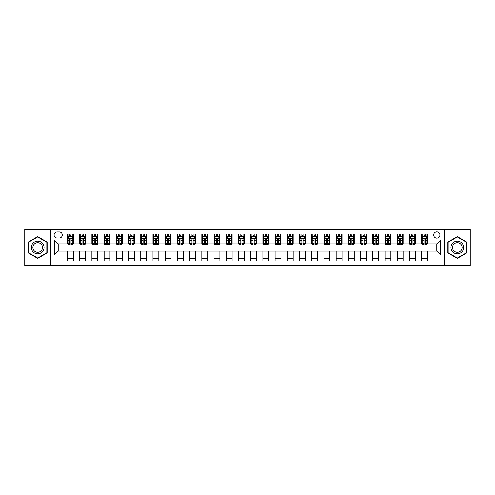 <?xml version="1.0" encoding="UTF-8"?>
<svg xmlns="http://www.w3.org/2000/svg" width="495" height="495" viewBox="0 0 495 495"><rect width="100%" height="100%" fill="white"/><g stroke="black" fill="none" stroke-linecap="round" stroke-linejoin="round"><path stroke-width="0.74" d="M436.788 231.87A3.125 3.125 0 0 0 433.663 234.995A3.125 3.125 0 0 0 436.788 238.12A3.125 3.125 0 0 0 439.913 234.995A3.125 3.125 0 0 0 436.788 231.87M444.603 265.574L470.25 265.574L470.25 229.426L444.603 229.426L444.603 265.574L50.397 265.574L50.397 229.426L24.75 229.426L24.75 265.574L50.397 265.574M57.135 238.021L59.289 238.021A3.026 3.026 0 0 0 62.314 234.995A3.026 3.026 0 0 0 59.289 231.963L57.135 231.963A3.026 3.026 0 0 0 54.11 234.995A3.026 3.026 0 0 0 57.135 238.021M444.603 229.426L50.397 229.426M67.493 255.024L54.302 255.024L54.302 239.976L67.493 239.976L67.493 243.887L58.212 243.887L58.212 251.113L67.493 251.113L67.493 260.933L427.507 260.933L427.507 251.113L436.788 251.113L436.788 243.887L427.507 243.887L427.507 239.976L440.699 239.976L440.699 255.024L427.507 255.024M427.507 239.976L427.507 234.067L67.493 234.067L67.493 239.976M421.647 234.067L421.647 243.887L422.136 243.887M423.992 243.887L425.162 243.887M427.018 243.887L427.507 243.887M421.647 243.887L414.804 243.887M409.433 234.067L409.433 243.887L409.922 243.887M411.778 243.887L412.948 243.887M409.433 243.887L402.596 243.887M397.219 234.067L397.219 243.887L397.708 243.887M399.564 243.887L400.74 243.887M397.219 243.887L390.382 243.887M385.011 234.067L385.011 243.887L385.5 243.887M387.356 243.887L388.525 243.887M385.011 243.887L378.168 243.887M372.797 234.067L372.797 243.887L373.286 243.887M375.142 243.887L376.311 243.887M372.797 243.887L365.96 243.887M360.583 234.067L360.583 243.887L361.072 243.887M362.928 243.887L364.103 243.887M360.583 243.887L353.746 243.887M348.375 234.067L348.375 243.887L348.864 243.887M350.72 243.887L351.889 243.887M348.375 243.887L341.531 243.887M336.161 234.067L336.161 243.887L336.65 243.887M338.506 243.887L339.675 243.887M336.161 243.887L329.324 243.887M323.947 234.067L323.947 243.887L324.435 243.887M326.292 243.887L327.467 243.887M323.947 243.887L317.109 243.887M311.739 234.067L311.739 243.887L312.227 243.887M314.084 243.887L315.253 243.887M311.739 243.887L304.895 243.887M299.524 234.067L299.524 243.887L300.013 243.887M301.87 243.887L303.039 243.887M299.524 243.887L292.687 243.887M287.31 234.067L287.31 243.887L287.799 243.887M289.655 243.887L290.831 243.887M287.31 243.887L280.473 243.887M275.102 234.067L275.102 243.887L275.585 243.887M277.441 243.887L278.617 243.887M275.102 243.887L268.259 243.887M262.888 234.067L262.888 243.887L263.377 243.887M265.233 243.887L266.403 243.887M262.888 243.887L256.051 243.887M250.674 234.067L250.674 243.887L251.163 243.887M253.019 243.887L254.195 243.887M250.674 243.887L243.837 243.887M238.46 234.067L238.46 243.887L238.949 243.887M240.805 243.887L241.981 243.887M238.46 243.887L231.623 243.887M226.252 234.067L226.252 243.887L226.741 243.887M228.597 243.887L229.767 243.887M226.252 243.887L219.415 243.887M214.038 234.067L214.038 243.887L214.527 243.887M216.383 243.887L217.559 243.887M214.038 243.887L207.201 243.887M201.824 234.067L201.824 243.887L202.313 243.887M204.169 243.887L205.345 243.887M201.824 243.887L194.987 243.887M189.616 234.067L189.616 243.887L190.105 243.887M191.961 243.887L193.13 243.887M189.616 243.887L182.773 243.887M177.402 234.067L177.402 243.887L177.891 243.887M179.747 243.887L180.916 243.887M177.402 243.887L170.565 243.887M165.188 234.067L165.188 243.887L165.677 243.887M167.533 243.887L168.708 243.887M165.188 243.887L158.351 243.887M152.98 234.067L152.98 243.887L153.469 243.887M155.325 243.887L156.494 243.887M152.98 243.887L146.136 243.887M140.766 234.067L140.766 243.887L141.254 243.887M143.111 243.887L144.28 243.887M140.766 243.887L133.928 243.887M128.552 234.067L128.552 243.887L129.04 243.887M130.897 243.887L132.072 243.887M128.552 243.887L121.714 243.887M116.344 234.067L116.344 243.887L116.832 243.887M118.689 243.887L119.858 243.887M116.344 243.887L109.5 243.887M104.129 234.067L104.129 243.887L104.618 243.887M106.475 243.887L107.644 243.887M104.129 243.887L97.292 243.887M91.915 234.067L91.915 243.887L92.404 243.887M94.26 243.887L95.436 243.887M91.915 243.887L85.078 243.887M79.707 234.067L79.707 243.887L80.196 243.887M82.052 243.887L83.222 243.887M79.707 243.887L72.864 243.887M67.493 243.887L67.982 243.887M69.838 243.887L71.008 243.887M67.493 251.113L73.353 251.113L73.353 260.933M427.507 251.113L73.353 251.113M73.353 234.067L73.353 243.887M67.493 236.511L67.982 236.511M69.838 236.511L71.008 236.511M72.864 236.511L73.353 236.511M67.493 258.489L73.353 258.489M79.707 251.113L79.707 260.933M85.567 234.067L85.567 243.887M79.707 236.511L80.196 236.511M82.052 236.511L83.222 236.511M85.078 236.511L85.567 236.511M85.567 251.113L85.567 260.933M79.707 258.489L85.567 258.489M91.915 251.113L91.915 260.933M97.781 251.113L97.781 260.933M91.915 258.489L97.781 258.489M97.781 234.067L97.781 243.887M91.915 236.511L92.404 236.511M94.26 236.511L95.436 236.511M97.292 236.511L97.781 236.511M104.129 251.113L104.129 260.933M109.989 251.113L109.989 260.933M104.129 258.489L109.989 258.489M109.989 234.067L109.989 243.887M104.129 236.511L104.618 236.511M106.475 236.511L107.644 236.511M109.5 236.511L109.989 236.511M116.344 251.113L116.344 260.933M122.203 251.113L122.203 260.933M116.344 258.489L122.203 258.489M122.203 234.067L122.203 243.887M116.344 236.511L116.832 236.511M118.689 236.511L119.858 236.511M121.714 236.511L122.203 236.511M128.552 251.113L128.552 260.933M134.417 251.113L134.417 260.933M128.552 258.489L134.417 258.489M134.417 234.067L134.417 243.887M128.552 236.511L129.04 236.511M130.897 236.511L132.072 236.511M133.928 236.511L134.417 236.511M140.766 251.113L140.766 260.933M146.625 251.113L146.625 260.933M140.766 258.489L146.625 258.489M146.625 234.067L146.625 243.887M140.766 236.511L141.254 236.511M143.111 236.511L144.28 236.511M146.136 236.511L146.625 236.511M152.98 251.113L152.98 260.933M158.839 251.113L158.839 260.933M152.98 258.489L158.839 258.489M158.839 234.067L158.839 243.887M152.98 236.511L153.469 236.511M155.325 236.511L156.494 236.511M158.351 236.511L158.839 236.511M165.188 251.113L165.188 260.933M171.053 251.113L171.053 260.933M165.188 258.489L171.053 258.489M171.053 234.067L171.053 243.887M165.188 236.511L165.677 236.511M167.533 236.511L168.708 236.511M170.565 236.511L171.053 236.511M177.402 251.113L177.402 260.933M183.261 251.113L183.261 260.933M177.402 258.489L183.261 258.489M183.261 234.067L183.261 243.887M177.402 236.511L177.891 236.511M179.747 236.511L180.916 236.511M182.773 236.511L183.261 236.511M189.616 251.113L189.616 260.933M195.476 251.113L195.476 260.933M189.616 258.489L195.476 258.489M195.476 234.067L195.476 243.887M189.616 236.511L190.105 236.511M191.961 236.511L193.13 236.511M194.987 236.511L195.476 236.511M201.824 251.113L201.824 260.933M207.69 251.113L207.69 260.933M201.824 258.489L207.69 258.489M207.69 234.067L207.69 243.887M201.824 236.511L202.313 236.511M204.169 236.511L205.345 236.511M207.201 236.511L207.69 236.511M214.038 251.113L214.038 260.933M219.898 251.113L219.898 260.933M214.038 258.489L219.898 258.489M219.898 234.067L219.898 243.887M214.038 236.511L214.527 236.511M216.383 236.511L217.559 236.511M219.415 236.511L219.898 236.511M226.252 251.113L226.252 260.933M232.112 251.113L232.112 260.933M226.252 258.489L232.112 258.489M232.112 234.067L232.112 243.887M226.252 236.511L226.741 236.511M228.597 236.511L229.767 236.511M231.623 236.511L232.112 236.511M238.46 251.113L238.46 260.933M244.326 251.113L244.326 260.933M238.46 258.489L244.326 258.489M244.326 234.067L244.326 243.887M238.46 236.511L238.949 236.511M240.805 236.511L241.981 236.511M243.837 236.511L244.326 236.511M250.674 251.113L250.674 260.933M256.54 251.113L256.54 260.933M250.674 258.489L256.54 258.489M256.54 234.067L256.54 243.887M250.674 236.511L251.163 236.511M253.019 236.511L254.195 236.511M256.051 236.511L256.54 236.511M262.888 251.113L262.888 260.933M268.748 251.113L268.748 260.933M262.888 258.489L268.748 258.489M268.748 234.067L268.748 243.887M262.888 236.511L263.377 236.511M265.233 236.511L266.403 236.511M268.259 236.511L268.748 236.511M275.102 251.113L275.102 260.933M280.962 251.113L280.962 260.933M275.102 258.489L280.962 258.489M280.962 234.067L280.962 243.887M275.102 236.511L275.585 236.511M277.441 236.511L278.617 236.511M280.473 236.511L280.962 236.511M287.31 251.113L287.31 260.933M293.176 251.113L293.176 260.933M287.31 258.489L293.176 258.489M293.176 234.067L293.176 243.887M287.31 236.511L287.799 236.511M289.655 236.511L290.831 236.511M292.687 236.511L293.176 236.511M299.524 251.113L299.524 260.933M305.384 251.113L305.384 260.933M299.524 258.489L305.384 258.489M305.384 234.067L305.384 243.887M299.524 236.511L300.013 236.511M301.87 236.511L303.039 236.511M304.895 236.511L305.384 236.511M311.739 251.113L311.739 260.933M317.598 251.113L317.598 260.933M311.739 258.489L317.598 258.489M317.598 234.067L317.598 243.887M311.739 236.511L312.227 236.511M314.084 236.511L315.253 236.511M317.109 236.511L317.598 236.511M323.947 251.113L323.947 260.933M329.812 251.113L329.812 260.933M323.947 258.489L329.812 258.489M329.812 234.067L329.812 243.887M323.947 236.511L324.435 236.511M326.292 236.511L327.467 236.511M329.324 236.511L329.812 236.511M336.161 251.113L336.161 260.933M342.02 251.113L342.02 260.933M336.161 258.489L342.02 258.489M342.02 234.067L342.02 243.887M336.161 236.511L336.65 236.511M338.506 236.511L339.675 236.511M341.531 236.511L342.02 236.511M348.375 251.113L348.375 260.933M354.234 251.113L354.234 260.933M348.375 258.489L354.234 258.489M354.234 234.067L354.234 243.887M348.375 236.511L348.864 236.511M350.72 236.511L351.889 236.511M353.746 236.511L354.234 236.511M360.583 251.113L360.583 260.933M366.449 251.113L366.449 260.933M360.583 258.489L366.449 258.489M366.449 234.067L366.449 243.887M360.583 236.511L361.072 236.511M362.928 236.511L364.103 236.511M365.96 236.511L366.449 236.511M372.797 251.113L372.797 260.933M378.656 251.113L378.656 260.933M372.797 258.489L378.656 258.489M378.656 234.067L378.656 243.887M372.797 236.511L373.286 236.511M375.142 236.511L376.311 236.511M378.168 236.511L378.656 236.511M385.011 251.113L385.011 260.933M390.871 251.113L390.871 260.933M385.011 258.489L390.871 258.489M390.871 234.067L390.871 243.887M385.011 236.511L385.5 236.511M387.356 236.511L388.525 236.511M390.382 236.511L390.871 236.511M397.219 251.113L397.219 260.933M403.085 251.113L403.085 260.933M397.219 258.489L403.085 258.489M403.085 234.067L403.085 243.887M397.219 236.511L397.708 236.511M399.564 236.511L400.74 236.511M402.596 236.511L403.085 236.511M409.433 251.113L409.433 260.933M415.293 251.113L415.293 260.933M409.433 258.489L415.293 258.489M415.293 234.067L415.293 243.887M409.433 236.511L409.922 236.511M411.778 236.511L412.948 236.511M414.804 236.511L415.293 236.511M421.647 251.113L421.647 260.933M421.647 258.489L427.507 258.489M421.647 236.511L422.136 236.511M423.992 236.511L425.162 236.511M427.018 236.511L427.507 236.511M58.212 243.887L54.302 239.976M58.212 251.113L54.302 255.024M440.699 239.976L436.788 243.887M440.699 255.024L436.788 251.113M37.694 258.384L47.124 252.945L47.124 242.055L37.694 236.616L28.265 242.055L28.265 252.945L37.694 258.384M466.736 242.055L457.306 236.616L447.876 242.055L447.876 252.945L457.306 258.384L466.736 252.945L466.736 242.055M71.008 235.335L69.838 235.335M72.864 243.249L71.008 243.249L71.008 244.474L72.864 244.474L72.864 238.51L71.886 236.56L68.96 236.56L67.982 238.51L67.982 244.474L69.838 244.474L69.838 243.249L67.982 243.249M67.982 238.51L67.982 234.067M72.864 238.51L72.864 234.067M69.838 236.56L69.838 234.067M71.008 234.067L71.008 236.56M71.008 243.249L71.008 239.246C70.618 238.491 70.228 238.491 69.838 239.246L69.838 243.249M83.222 235.335L82.052 235.335M85.078 243.249L83.222 243.249L83.222 244.474L85.078 244.474L85.078 238.51L84.1 236.56L81.168 236.56L80.196 238.51L80.196 244.474L82.052 244.474L82.052 243.249L80.196 243.249M80.196 238.51L80.196 234.067M85.078 238.51L85.078 234.067M82.052 236.56L82.052 234.067M83.222 234.067L83.222 236.56M83.222 243.249L83.222 239.246C82.832 238.491 82.442 238.491 82.052 239.246L82.052 243.249M95.436 235.335L94.26 235.335M97.292 243.249L95.436 243.249L95.436 244.474L97.292 244.474L97.292 238.51L96.315 236.56L93.382 236.56L92.404 238.51L92.404 244.474L94.26 244.474L94.26 243.249L92.404 243.249M92.404 238.51L92.404 234.067M97.292 238.51L97.292 234.067M94.26 236.56L94.26 234.067M95.436 234.067L95.436 236.56M95.436 243.249L95.436 239.246C95.046 238.491 94.65 238.491 94.26 239.246L94.26 243.249M107.644 235.335L106.475 235.335M109.5 243.249L107.644 243.249L107.644 244.474L109.5 244.474L109.5 238.51L108.523 236.56L105.596 236.56L104.618 238.51L104.618 244.474L106.475 244.474L106.475 243.249L104.618 243.249M104.618 238.51L104.618 234.067M109.5 238.51L109.5 234.067M106.475 236.56L106.475 234.067M107.644 234.067L107.644 236.56M107.644 243.249L107.644 239.246C107.254 238.491 106.864 238.491 106.475 239.246L106.475 243.249M119.858 235.335L118.689 235.335M121.714 243.249L119.858 243.249L119.858 244.474L121.714 244.474L121.714 238.51L120.737 236.56L117.804 236.56L116.832 238.51L116.832 244.474L118.689 244.474L118.689 243.249L116.832 243.249M116.832 238.51L116.832 234.067M121.714 238.51L121.714 234.067M118.689 236.56L118.689 234.067M119.858 234.067L119.858 236.56M119.858 243.249L119.858 239.246C119.468 238.491 119.078 238.491 118.689 239.246L118.689 243.249M43.195 244.326A6.348 6.348 0 0 0 34.52 241.999A6.348 6.348 0 0 0 32.194 250.674A6.348 6.348 0 0 0 40.868 253.001A6.348 6.348 0 0 0 43.195 244.326M41.858 245.093A4.808 4.808 0 0 0 35.294 243.336A4.808 4.808 0 0 0 33.53 249.907A4.808 4.808 0 0 0 40.101 251.664A4.808 4.808 0 0 0 41.858 245.093M37.694 258.05L28.561 252.772L28.561 242.228L37.694 236.95L46.827 242.228L46.827 252.772L37.694 258.05M457.306 253.848A6.348 6.348 0 0 0 463.654 247.5A6.348 6.348 0 0 0 457.306 241.152A6.348 6.348 0 0 0 450.957 247.5A6.348 6.348 0 0 0 457.306 253.848M457.306 252.308A4.808 4.808 0 0 0 462.113 247.5A4.808 4.808 0 0 0 457.306 242.692A4.808 4.808 0 0 0 452.498 247.5A4.808 4.808 0 0 0 457.306 252.308M448.173 242.228L457.306 236.95L466.439 242.228L466.439 252.772L457.306 258.05L448.173 252.772L448.173 242.228M132.072 235.335L130.897 235.335M133.928 243.249L132.072 243.249L132.072 244.474L133.928 244.474L133.928 238.51L132.951 236.56L130.018 236.56L129.04 238.51L129.04 244.474L130.897 244.474L130.897 243.249L129.04 243.249M129.04 238.51L129.04 234.067M133.928 238.51L133.928 234.067M130.897 236.56L130.897 234.067M132.072 234.067L132.072 236.56M132.072 243.249L132.072 239.246C131.682 238.491 131.293 238.491 130.897 239.246L130.897 243.249M144.28 235.335L143.111 235.335M146.136 243.249L144.28 243.249L144.28 244.474L146.136 244.474L146.136 238.51L145.165 236.56L142.232 236.56L141.254 238.51L141.254 244.474L143.111 244.474L143.111 243.249L141.254 243.249M141.254 238.51L141.254 234.067M146.136 238.51L146.136 234.067M143.111 236.56L143.111 234.067M144.28 234.067L144.28 236.56M144.28 243.249L144.28 239.246C143.89 238.491 143.5 238.491 143.111 239.246L143.111 243.249M156.494 235.335L155.325 235.335M158.351 243.249L156.494 243.249L156.494 244.474L158.351 244.474L158.351 238.51L157.373 236.56L154.446 236.56L153.469 238.51L153.469 244.474L155.325 244.474L155.325 243.249L153.469 243.249M153.469 238.51L153.469 234.067M158.351 238.51L158.351 234.067M155.325 236.56L155.325 234.067M156.494 234.067L156.494 236.56M156.494 243.249L156.494 239.246C156.104 238.491 155.715 238.491 155.325 239.246L155.325 243.249M168.708 235.335L167.533 235.335M170.565 243.249L168.708 243.249L168.708 244.474L170.565 244.474L170.565 238.51L169.587 236.56L166.654 236.56L165.677 238.51L165.677 244.474L167.533 244.474L167.533 243.249L165.677 243.249M165.677 238.51L165.677 234.067M170.565 238.51L170.565 234.067M167.533 236.56L167.533 234.067M168.708 234.067L168.708 236.56M168.708 243.249L168.708 239.246C168.319 238.491 167.929 238.491 167.533 239.246L167.533 243.249M180.916 235.335L179.747 235.335M182.773 243.249L180.916 243.249L180.916 244.474L182.773 244.474L182.773 238.51L181.801 236.56L178.868 236.56L177.891 238.51L177.891 244.474L179.747 244.474L179.747 243.249L177.891 243.249M177.891 238.51L177.891 234.067M182.773 238.51L182.773 234.067M179.747 236.56L179.747 234.067M180.916 234.067L180.916 236.56M180.916 243.249L180.916 239.246C180.526 238.491 180.137 238.491 179.747 239.246L179.747 243.249M193.13 235.335L191.961 235.335M194.987 243.249L193.13 243.249L193.13 244.474L194.987 244.474L194.987 238.51L194.009 236.56L191.082 236.56L190.105 238.51L190.105 244.474L191.961 244.474L191.961 243.249L190.105 243.249M190.105 238.51L190.105 234.067M194.987 238.51L194.987 234.067M191.961 236.56L191.961 234.067M193.13 234.067L193.13 236.56M193.13 243.249L193.13 239.246C192.741 238.491 192.351 238.491 191.961 239.246L191.961 243.249M205.345 235.335L204.169 235.335M207.201 243.249L205.345 243.249L205.345 244.474L207.201 244.474L207.201 238.51L206.223 236.56L203.29 236.56L202.313 238.51L202.313 244.474L204.169 244.474L204.169 243.249L202.313 243.249M202.313 238.51L202.313 234.067M207.201 238.51L207.201 234.067M204.169 236.56L204.169 234.067M205.345 234.067L205.345 236.56M205.345 243.249L205.345 239.246C204.955 238.491 204.565 238.491 204.169 239.246L204.169 243.249M217.559 235.335L216.383 235.335M219.415 243.249L217.559 243.249L217.559 244.474L219.415 244.474L219.415 238.51L218.437 236.56L215.504 236.56L214.527 238.51L214.527 244.474L216.383 244.474L216.383 243.249L214.527 243.249M214.527 238.51L214.527 234.067M219.415 238.51L219.415 234.067M216.383 236.56L216.383 234.067M217.559 234.067L217.559 236.56M217.559 243.249L217.559 239.246C217.163 238.491 216.773 238.491 216.383 239.246L216.383 243.249M229.767 235.335L228.597 235.335M231.623 243.249L229.767 243.249L229.767 244.474L231.623 244.474L231.623 238.51L230.645 236.56L227.719 236.56L226.741 238.51L226.741 244.474L228.597 244.474L228.597 243.249L226.741 243.249M226.741 238.51L226.741 234.067M231.623 238.51L231.623 234.067M228.597 236.56L228.597 234.067M229.767 234.067L229.767 236.56M229.767 243.249L229.767 239.246C229.377 238.491 228.987 238.491 228.597 239.246L228.597 243.249M241.981 235.335L240.805 235.335M243.837 243.249L241.981 243.249L241.981 244.474L243.837 244.474L243.837 238.51L242.859 236.56L239.927 236.56L238.949 238.51L238.949 244.474L240.805 244.474L240.805 243.249L238.949 243.249M238.949 238.51L238.949 234.067M243.837 238.51L243.837 234.067M240.805 236.56L240.805 234.067M241.981 234.067L241.981 236.56M241.981 243.249L241.981 239.246C241.591 238.491 241.201 238.491 240.805 239.246L240.805 243.249M254.195 235.335L253.019 235.335M256.051 243.249L254.195 243.249L254.195 244.474L256.051 244.474L256.051 238.51L255.074 236.56L252.141 236.56L251.163 238.51L251.163 244.474L253.019 244.474L253.019 243.249L251.163 243.249M251.163 238.51L251.163 234.067M256.051 238.51L256.051 234.067M253.019 236.56L253.019 234.067M254.195 234.067L254.195 236.56M254.195 243.249L254.195 239.246C253.805 238.491 253.409 238.491 253.019 239.246L253.019 243.249M266.403 235.335L265.233 235.335M268.259 243.249L266.403 243.249L266.403 244.474L268.259 244.474L268.259 238.51L267.281 236.56L264.355 236.56L263.377 238.51L263.377 244.474L265.233 244.474L265.233 243.249L263.377 243.249M263.377 238.51L263.377 234.067M268.259 238.51L268.259 234.067M265.233 236.56L265.233 234.067M266.403 234.067L266.403 236.56M266.403 243.249L266.403 239.246C266.013 238.491 265.623 238.491 265.233 239.246L265.233 243.249M278.617 235.335L277.441 235.335M280.473 243.249L278.617 243.249L278.617 244.474L280.473 244.474L280.473 238.51L279.496 236.56L276.563 236.56L275.585 238.51L275.585 244.474L277.441 244.474L277.441 243.249L275.585 243.249M275.585 238.51L275.585 234.067M280.473 238.51L280.473 234.067M277.441 236.56L277.441 234.067M278.617 234.067L278.617 236.56M278.617 243.249L278.617 239.246C278.227 238.491 277.837 238.491 277.441 239.246L277.441 243.249M290.831 235.335L289.655 235.335M292.687 243.249L290.831 243.249L290.831 244.474L292.687 244.474L292.687 238.51L291.71 236.56L288.777 236.56L287.799 238.51L287.799 244.474L289.655 244.474L289.655 243.249L287.799 243.249M287.799 238.51L287.799 234.067M292.687 238.51L292.687 234.067M289.655 236.56L289.655 234.067M290.831 234.067L290.831 236.56M290.831 243.249L290.831 239.246C290.441 238.491 290.045 238.491 289.655 239.246L289.655 243.249M303.039 235.335L301.87 235.335M304.895 243.249L303.039 243.249L303.039 244.474L304.895 244.474L304.895 238.51L303.918 236.56L300.991 236.56L300.013 238.51L300.013 244.474L301.87 244.474L301.87 243.249L300.013 243.249M300.013 238.51L300.013 234.067M304.895 238.51L304.895 234.067M301.87 236.56L301.87 234.067M303.039 234.067L303.039 236.56M303.039 243.249L303.039 239.246C302.649 238.491 302.259 238.491 301.87 239.246L301.87 243.249M315.253 235.335L314.084 235.335M317.109 243.249L315.253 243.249L315.253 244.474L317.109 244.474L317.109 238.51L316.132 236.56L313.199 236.56L312.227 238.51L312.227 244.474L314.084 244.474L314.084 243.249L312.227 243.249M312.227 238.51L312.227 234.067M317.109 238.51L317.109 234.067M314.084 236.56L314.084 234.067M315.253 234.067L315.253 236.56M315.253 243.249L315.253 239.246C314.863 238.491 314.474 238.491 314.084 239.246L314.084 243.249M327.467 235.335L326.292 235.335M329.324 243.249L327.467 243.249L327.467 244.474L329.324 244.474L329.324 238.51L328.346 236.56L325.413 236.56L324.435 238.51L324.435 244.474L326.292 244.474L326.292 243.249L324.435 243.249M324.435 238.51L324.435 234.067M329.324 238.51L329.324 234.067M326.292 236.56L326.292 234.067M327.467 234.067L327.467 236.56M327.467 243.249L327.467 239.246C327.077 238.491 326.681 238.491 326.292 239.246L326.292 243.249M339.675 235.335L338.506 235.335M341.531 243.249L339.675 243.249L339.675 244.474L341.531 244.474L341.531 238.51L340.554 236.56L337.627 236.56L336.65 238.51L336.65 244.474L338.506 244.474L338.506 243.249L336.65 243.249M336.65 238.51L336.65 234.067M341.531 238.51L341.531 234.067M338.506 236.56L338.506 234.067M339.675 234.067L339.675 236.56M339.675 243.249L339.675 239.246C339.285 238.491 338.896 238.491 338.506 239.246L338.506 243.249M351.889 235.335L350.72 235.335M353.746 243.249L351.889 243.249L351.889 244.474L353.746 244.474L353.746 238.51L352.768 236.56L349.835 236.56L348.864 238.51L348.864 244.474L350.72 244.474L350.72 243.249L348.864 243.249M348.864 238.51L348.864 234.067M353.746 238.51L353.746 234.067M350.72 236.56L350.72 234.067M351.889 234.067L351.889 236.56M351.889 243.249L351.889 239.246C351.5 238.491 351.11 238.491 350.72 239.246L350.72 243.249M364.103 235.335L362.928 235.335M365.96 243.249L364.103 243.249L364.103 244.474L365.96 244.474L365.96 238.51L364.982 236.56L362.049 236.56L361.072 238.51L361.072 244.474L362.928 244.474L362.928 243.249L361.072 243.249M361.072 238.51L361.072 234.067M365.96 238.51L365.96 234.067M362.928 236.56L362.928 234.067M364.103 234.067L364.103 236.56M364.103 243.249L364.103 239.246C363.714 238.491 363.324 238.491 362.928 239.246L362.928 243.249M376.311 235.335L375.142 235.335M378.168 243.249L376.311 243.249L376.311 244.474L378.168 244.474L378.168 238.51L377.196 236.56L374.263 236.56L373.286 238.51L373.286 244.474L375.142 244.474L375.142 243.249L373.286 243.249M373.286 238.51L373.286 234.067M378.168 238.51L378.168 234.067M375.142 236.56L375.142 234.067M376.311 234.067L376.311 236.56M376.311 243.249L376.311 239.246C375.922 238.491 375.532 238.491 375.142 239.246L375.142 243.249M388.525 235.335L387.356 235.335M390.382 243.249L388.525 243.249L388.525 244.474L390.382 244.474L390.382 238.51L389.404 236.56L386.477 236.56L385.5 238.51L385.5 244.474L387.356 244.474L387.356 243.249L385.5 243.249M385.5 238.51L385.5 234.067M390.382 238.51L390.382 234.067M387.356 236.56L387.356 234.067M388.525 234.067L388.525 236.56M388.525 243.249L388.525 239.246C388.136 238.491 387.746 238.491 387.356 239.246L387.356 243.249M400.74 235.335L399.564 235.335M402.596 243.249L400.74 243.249L400.74 244.474L402.596 244.474L402.596 238.51L401.618 236.56L398.685 236.56L397.708 238.51L397.708 244.474L399.564 244.474L399.564 243.249L397.708 243.249M397.708 238.51L397.708 234.067M402.596 238.51L402.596 234.067M399.564 236.56L399.564 234.067M400.74 234.067L400.74 236.56M400.74 243.249L400.74 239.246C400.35 238.491 399.96 238.491 399.564 239.246L399.564 243.249M412.948 235.335L411.778 235.335M414.804 243.249L412.948 243.249L412.948 244.474L414.804 244.474L414.804 238.51L413.832 236.56L410.9 236.56L409.922 238.51L409.922 244.474L411.778 244.474L411.778 243.249L409.922 243.249M409.922 238.51L409.922 234.067M414.804 238.51L414.804 234.067M411.778 236.56L411.778 234.067M412.948 234.067L412.948 236.56M412.948 243.249L412.948 239.246C412.558 238.491 412.168 238.491 411.778 239.246L411.778 243.249M425.162 235.335L423.992 235.335M427.018 243.249L425.162 243.249L425.162 244.474L427.018 244.474L427.018 238.51L426.04 236.56L423.114 236.56L422.136 238.51L422.136 244.474L423.992 244.474L423.992 243.249L422.136 243.249M422.136 238.51L422.136 234.067M427.018 238.51L427.018 234.067M423.992 236.56L423.992 234.067M425.162 234.067L425.162 236.56M425.162 243.249L425.162 239.246C424.772 238.491 424.382 238.491 423.992 239.246L423.992 243.249M79.707 255.024L73.353 255.024M79.707 239.976L73.353 239.976M91.915 239.976L85.567 239.976M91.915 255.024L85.567 255.024M104.129 239.976L97.781 239.976M104.129 255.024L97.781 255.024M116.344 239.976L109.989 239.976M116.344 255.024L109.989 255.024M128.552 239.976L122.203 239.976M128.552 255.024L122.203 255.024M140.766 239.976L134.417 239.976M140.766 255.024L134.417 255.024M152.98 239.976L146.625 239.976M152.98 255.024L146.625 255.024M165.188 239.976L158.839 239.976M165.188 255.024L158.839 255.024M177.402 239.976L171.053 239.976M177.402 255.024L171.053 255.024M189.616 239.976L183.261 239.976M189.616 255.024L183.261 255.024M201.824 239.976L195.476 239.976M201.824 255.024L195.476 255.024M214.038 239.976L207.69 239.976M214.038 255.024L207.69 255.024M226.252 239.976L219.898 239.976M226.252 255.024L219.898 255.024M238.46 239.976L232.112 239.976M238.46 255.024L232.112 255.024M250.674 239.976L244.326 239.976M250.674 255.024L244.326 255.024M262.888 239.976L256.54 239.976M262.888 255.024L256.54 255.024M275.102 239.976L268.748 239.976M275.102 255.024L268.748 255.024M287.31 239.976L280.962 239.976M287.31 255.024L280.962 255.024M299.524 239.976L293.176 239.976M299.524 255.024L293.176 255.024M311.739 239.976L305.384 239.976M311.739 255.024L305.384 255.024M323.947 239.976L317.598 239.976M323.947 255.024L317.598 255.024M336.161 239.976L329.812 239.976M336.161 255.024L329.812 255.024M348.375 239.976L342.02 239.976M348.375 255.024L342.02 255.024M360.583 239.976L354.234 239.976M360.583 255.024L354.234 255.024M372.797 239.976L366.449 239.976M372.797 255.024L366.449 255.024M385.011 239.976L378.656 239.976M385.011 255.024L378.656 255.024M397.219 239.976L390.871 239.976M397.219 255.024L390.871 255.024M409.433 239.976L403.085 239.976M409.433 255.024L403.085 255.024M421.647 239.976L415.293 239.976M421.647 255.024L415.293 255.024M72.839 238.46L68.007 238.46M67.982 236.678L68.898 236.678M71.948 236.678L72.864 236.678M69.838 240.626L67.982 240.626M72.864 240.626L71.008 240.626M71.008 235.96L69.838 235.96M85.053 238.46L80.215 238.46M80.196 236.678L81.112 236.678M84.162 236.678L85.078 236.678M82.052 240.626L80.196 240.626M85.078 240.626L83.222 240.626M83.222 235.96L82.052 235.96M97.267 238.46L92.429 238.46M92.404 236.678L93.326 236.678M96.37 236.678L97.292 236.678M94.26 240.626L92.404 240.626M97.292 240.626L95.436 240.626M95.436 235.96L94.26 235.96M109.475 238.46L104.643 238.46M104.618 236.678L105.534 236.678M108.584 236.678L109.5 236.678M106.475 240.626L104.618 240.626M109.5 240.626L107.644 240.626M107.644 235.96L106.475 235.96M121.69 238.46L116.857 238.46M116.832 236.678L117.748 236.678M120.799 236.678L121.714 236.678M118.689 240.626L116.832 240.626M121.714 240.626L119.858 240.626M119.858 235.96L118.689 235.96M133.904 238.46L129.065 238.46M129.04 236.678L129.962 236.678M133.007 236.678L133.928 236.678M130.897 240.626L129.04 240.626M133.928 240.626L132.072 240.626M132.072 235.96L130.897 235.96M146.112 238.46L141.279 238.46M141.254 236.678L142.17 236.678M145.221 236.678L146.136 236.678M143.111 240.626L141.254 240.626M146.136 240.626L144.28 240.626M144.28 235.96L143.111 235.96M158.326 238.46L153.493 238.46M153.469 236.678L154.384 236.678M157.435 236.678L158.351 236.678M155.325 240.626L153.469 240.626M158.351 240.626L156.494 240.626M156.494 235.96L155.325 235.96M170.54 238.46L165.701 238.46M165.677 236.678L166.598 236.678M169.643 236.678L170.565 236.678M167.533 240.626L165.677 240.626M170.565 240.626L168.708 240.626M168.708 235.96L167.533 235.96M182.754 238.46L177.915 238.46M177.891 236.678L178.806 236.678M181.857 236.678L182.773 236.678M179.747 240.626L177.891 240.626M182.773 240.626L180.916 240.626M180.916 235.96L179.747 235.96M194.962 238.46L190.129 238.46M190.105 236.678L191.021 236.678M194.071 236.678L194.987 236.678M191.961 240.626L190.105 240.626M194.987 240.626L193.13 240.626M193.13 235.96L191.961 235.96M207.176 238.46L202.337 238.46M202.313 236.678L203.235 236.678M206.279 236.678L207.201 236.678M204.169 240.626L202.313 240.626M207.201 240.626L205.345 240.626M205.345 235.96L204.169 235.96M219.39 238.46L214.552 238.46M214.527 236.678L215.443 236.678M218.493 236.678L219.415 236.678M216.383 240.626L214.527 240.626M219.415 240.626L217.559 240.626M217.559 235.96L216.383 235.96M231.598 238.46L226.766 238.46M226.741 236.678L227.657 236.678M230.707 236.678L231.623 236.678M228.597 240.626L226.741 240.626M231.623 240.626L229.767 240.626M229.767 235.96L228.597 235.96M243.812 238.46L238.974 238.46M238.949 236.678L239.871 236.678M242.915 236.678L243.837 236.678M240.805 240.626L238.949 240.626M243.837 240.626L241.981 240.626M241.981 235.96L240.805 235.96M256.026 238.46L251.188 238.46M251.163 236.678L252.085 236.678M255.129 236.678L256.051 236.678M253.019 240.626L251.163 240.626M256.051 240.626L254.195 240.626M254.195 235.96L253.019 235.96M268.234 238.46L263.402 238.46M263.377 236.678L264.293 236.678M267.343 236.678L268.259 236.678M265.233 240.626L263.377 240.626M268.259 240.626L266.403 240.626M266.403 235.96L265.233 235.96M280.448 238.46L275.61 238.46M275.585 236.678L276.507 236.678M279.557 236.678L280.473 236.678M277.441 240.626L275.585 240.626M280.473 240.626L278.617 240.626M278.617 235.96L277.441 235.96M292.663 238.46L287.824 238.46M287.799 236.678L288.721 236.678M291.765 236.678L292.687 236.678M289.655 240.626L287.799 240.626M292.687 240.626L290.831 240.626M290.831 235.96L289.655 235.96M304.871 238.46L300.038 238.46M300.013 236.678L300.929 236.678M303.979 236.678L304.895 236.678M301.87 240.626L300.013 240.626M304.895 240.626L303.039 240.626M303.039 235.96L301.87 235.96M317.085 238.46L312.246 238.46M312.227 236.678L313.143 236.678M316.194 236.678L317.109 236.678M314.084 240.626L312.227 240.626M317.109 240.626L315.253 240.626M315.253 235.96L314.084 235.96M329.299 238.46L324.46 238.46M324.435 236.678L325.357 236.678M328.402 236.678L329.324 236.678M326.292 240.626L324.435 240.626M329.324 240.626L327.467 240.626M327.467 235.96L326.292 235.96M341.507 238.46L336.674 238.46M336.65 236.678L337.565 236.678M340.616 236.678L341.531 236.678M338.506 240.626L336.65 240.626M341.531 240.626L339.675 240.626M339.675 235.96L338.506 235.96M353.721 238.46L348.888 238.46M348.864 236.678L349.779 236.678M352.83 236.678L353.746 236.678M350.72 240.626L348.864 240.626M353.746 240.626L351.889 240.626M351.889 235.96L350.72 235.96M365.935 238.46L361.096 238.46M361.072 236.678L361.993 236.678M365.038 236.678L365.96 236.678M362.928 240.626L361.072 240.626M365.96 240.626L364.103 240.626M364.103 235.96L362.928 235.96M378.143 238.46L373.31 238.46M373.286 236.678L374.201 236.678M377.252 236.678L378.168 236.678M375.142 240.626L373.286 240.626M378.168 240.626L376.311 240.626M376.311 235.96L375.142 235.96M390.357 238.46L385.525 238.46M385.5 236.678L386.416 236.678M389.466 236.678L390.382 236.678M387.356 240.626L385.5 240.626M390.382 240.626L388.525 240.626M388.525 235.96L387.356 235.96M402.571 238.46L397.732 238.46M397.708 236.678L398.63 236.678M401.674 236.678L402.596 236.678M399.564 240.626L397.708 240.626M402.596 240.626L400.74 240.626M400.74 235.96L399.564 235.96M414.785 238.46L409.947 238.46M409.922 236.678L410.838 236.678M413.888 236.678L414.804 236.678M411.778 240.626L409.922 240.626M414.804 240.626L412.948 240.626M412.948 235.96L411.778 235.96M426.993 238.46L422.161 238.46M422.136 236.678L423.052 236.678M426.102 236.678L427.018 236.678M423.992 240.626L422.136 240.626M427.018 240.626L425.162 240.626M425.162 235.96L423.992 235.96"/></g></svg>
